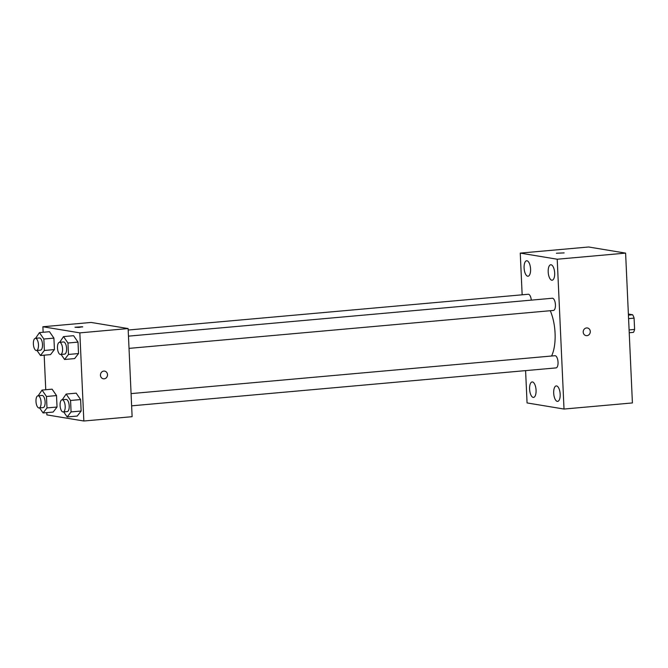 <?xml version="1.0" encoding="UTF-8"?>
<svg xmlns="http://www.w3.org/2000/svg" width="668" height="668" viewBox="0 0 668 668"><rect width="100%" height="100%" fill="white"/><g stroke="black" fill="none" stroke-linecap="round" stroke-linejoin="round"><path stroke-width="1" d="M628.371 314.043L632.621 314.745A10.529 4.334 -95.1 0 1 634.091 318.127L634.6 329.433A10.529 4.334 -95.1 0 1 633.414 332.372L629.223 332.748M629.097 329.925L634.6 329.433M628.58 318.619L634.091 318.127M628.421 315.121L632.621 314.745M522.151 294.805L520.255 253.105L588.65 246.993L625.607 253.114L632.412 402.938L564.017 409.05L527.06 402.929L525.591 370.615M524.096 267.96A7.766 3.198 -95.1 0 0 528.029 276.226A7.766 3.198 -95.1 0 0 530.517 268.21A7.766 3.198 -95.1 0 0 526.643 260.762A7.766 3.198 -95.1 0 0 524.096 267.96M529.599 389.143A7.766 3.198 -95.1 0 0 533.532 397.41A7.766 3.198 -95.1 0 0 536.02 389.394A7.766 3.198 -95.1 0 0 532.145 381.946A7.766 3.198 -95.1 0 0 529.599 389.143M553.697 393.126A7.766 3.198 -95.1 0 0 557.63 401.401A7.766 3.198 -95.1 0 0 560.118 393.377A7.766 3.198 -95.1 0 0 556.244 385.929A7.766 3.198 -95.1 0 0 553.697 393.126M548.194 271.951A7.766 3.198 -95.1 0 0 552.127 280.218A7.766 3.198 -95.1 0 0 554.615 272.202A7.766 3.198 -95.1 0 0 550.741 264.753A7.766 3.198 -95.1 0 0 548.194 271.951M520.255 253.105L557.212 259.226L625.607 253.114M557.212 259.226L564.017 409.05M586.587 327.946A3.874 3.515 99.4 0 0 586.128 335.628A3.874 3.515 99.4 0 0 590.236 332.372A3.874 3.515 99.4 0 0 586.587 327.946M586.128 335.628A3.874 3.515 99.4 0 0 587.397 327.971M556.394 253.239L564.143 252.888M531.294 300.132A6.112 2.513 -95.1 0 0 528.238 294.262L128.189 330.025M555.768 367.884A6.112 2.513 -95.1 0 0 556.035 367.901A6.112 2.513 -95.1 0 0 557.997 361.58A6.112 2.513 -95.1 0 0 554.941 355.71L131.078 393.611M553.154 310.428A6.112 2.513 -95.1 0 0 553.421 310.436A6.112 2.513 -95.1 0 0 555.384 304.115A6.112 2.513 -95.1 0 0 552.336 298.254L128.465 336.146M551.559 356.019A31.02 12.767 -95.1 0 0 550.265 310.72M43.136 332.272L42.886 326.752L91.165 322.444L128.122 328.556L132.122 416.69L83.842 421.007L46.885 414.886L46.785 412.632M42.886 326.752L79.843 332.873L128.122 328.556M79.843 332.873L83.842 421.007M104.6 371.132A3.874 3.515 -80.6 0 1 104.15 378.814A3.874 3.515 -80.6 0 1 100.501 374.389A3.874 3.515 -80.6 0 1 107.49 375.09A3.874 3.515 -80.6 0 1 103.34 378.789M49.49 331.704L53.908 338.117L54.434 349.564L50.534 354.608L54.434 349.564L53.908 338.117L49.49 331.704L39.437 332.606L43.854 339.018L44.372 350.466L40.472 355.501L36.999 350.458M76.202 393.16L80.619 399.573L81.137 411.02L77.237 416.055L81.137 411.02L80.619 399.573L76.202 393.16L66.14 394.062L70.557 400.474L71.075 411.922L67.176 416.957L63.702 411.914M45.75 389.736L44.18 355.176M73.589 335.695L78.006 342.108L78.523 353.556L74.632 358.591L78.523 353.556L78.006 342.108L73.589 335.695L63.527 336.597L67.952 343.01L68.47 354.457L64.571 359.493L61.097 354.449M52.104 389.168L56.521 395.581L57.039 407.029L53.139 412.064L57.039 407.029L56.521 395.581L52.104 389.168L42.042 390.07L46.459 396.483L46.985 407.931L43.086 412.966L39.612 407.923M82.389 326.761L78.891 327.445L75 327.245L82.389 326.761M75 327.253L82.748 326.894M38.176 395.765L42.042 390.07M42.844 407.597A6.112 2.513 -95.1 0 0 43.111 407.605A6.112 2.513 -95.1 0 0 45.073 401.293A6.112 2.513 -95.1 0 0 42.017 395.423L37.992 395.782A6.112 2.513 -95.1 0 0 36.005 401.777A6.112 2.513 -95.1 0 0 38.819 407.956A6.112 2.513 -95.1 0 0 39.086 407.964A6.112 2.513 -95.1 0 0 41.049 401.652A6.112 2.513 -95.1 0 0 37.992 395.782M46.459 396.483L56.521 395.581M46.985 407.931L57.039 407.029M43.086 412.966L53.139 412.064M35.571 338.309L39.437 332.606M40.23 350.132A6.112 2.513 -95.1 0 0 40.497 350.149A6.112 2.513 -95.1 0 0 42.46 343.828A6.112 2.513 -95.1 0 0 39.412 337.966L35.387 338.325A6.112 2.513 -95.1 0 0 33.4 344.312A6.112 2.513 -95.1 0 0 36.206 350.5A6.112 2.513 -95.1 0 0 36.473 350.508A6.112 2.513 -95.1 0 0 38.435 344.187A6.112 2.513 -95.1 0 0 35.387 338.325M43.854 339.018L53.908 338.117M44.372 350.466L54.434 349.564M40.472 355.501L50.534 354.608M62.274 399.756L66.14 394.062M66.934 411.588A6.112 2.513 -95.1 0 0 67.201 411.597A6.112 2.513 -95.1 0 0 69.163 405.284A6.112 2.513 -95.1 0 0 66.115 399.414L62.091 399.773A6.112 2.513 -95.1 0 0 60.103 405.768A6.112 2.513 -95.1 0 0 62.909 411.947A6.112 2.513 -95.1 0 0 63.184 411.956A6.112 2.513 -95.1 0 0 65.147 405.643A6.112 2.513 -95.1 0 0 62.091 399.773M70.557 400.474L80.619 399.573M71.075 411.922L81.137 411.02M67.176 416.957L77.237 416.055M59.661 342.3L63.527 336.597M64.328 354.123A6.112 2.513 -95.1 0 0 64.596 354.132A6.112 2.513 -95.1 0 0 66.558 347.819A6.112 2.513 -95.1 0 0 63.51 341.949L59.485 342.308A6.112 2.513 -95.1 0 0 57.498 348.304A6.112 2.513 -95.1 0 0 60.304 354.483A6.112 2.513 -95.1 0 0 60.571 354.499A6.112 2.513 -95.1 0 0 62.533 348.178A6.112 2.513 -95.1 0 0 59.485 342.308M67.952 343.01L78.006 342.108M68.47 354.457L78.523 353.556M64.571 359.493L74.632 358.591M129.024 348.379L553.421 310.436M131.629 405.835L556.035 367.901M39.086 407.964L43.111 407.605M36.473 350.508L40.497 350.149M63.184 411.956L67.201 411.597M60.571 354.499L64.596 354.132"/></g></svg>
